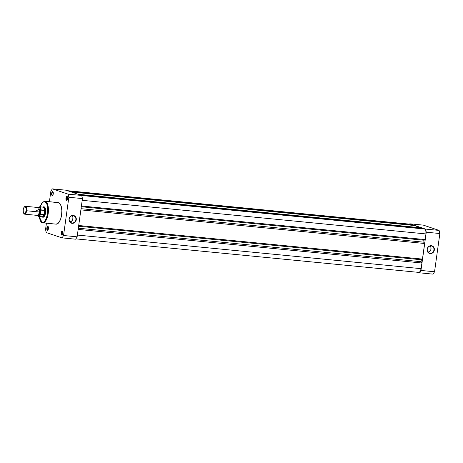 <?xml version="1.0" encoding="UTF-8"?>
<svg xmlns="http://www.w3.org/2000/svg" width="463" height="463" viewBox="0 0 463 463"><rect width="100%" height="100%" fill="white"/><g stroke="black" fill="none" stroke-linecap="round" stroke-linejoin="round"><path stroke-width="0.69" d="M430.098 253.238A3.687 3.328 108.5 0 0 433.929 249.927A3.687 3.328 108.5 0 0 431.105 245.963L431.279 245.697A3.999 3.617 -71.5 0 1 434.346 249.997A3.999 3.617 -71.5 0 1 430.185 253.591L428.813 252.81L430.098 253.238A3.687 3.328 -71.5 0 1 429.433 253.093A3.687 3.328 -71.5 0 1 427.343 248.903A3.687 3.328 -71.5 0 1 431.105 245.963A3.687 3.328 -71.5 0 1 431.776 246.108A3.687 3.328 -71.5 0 1 433.86 250.298A3.687 3.328 -71.5 0 1 430.098 253.238L430.185 253.591L428.842 253.157L427.418 251.542L427.118 249.291L428.032 247.155L429.855 245.859L431.279 245.697L433.194 246.559L434.282 248.457L434.172 250.761L433.432 252.132L431.609 253.429L430.185 253.591A3.999 3.617 -71.5 0 1 427.118 249.291A3.999 3.617 -71.5 0 1 431.279 245.697L431.105 245.963A3.687 3.328 108.5 0 0 427.274 249.273A3.687 3.328 108.5 0 0 430.098 253.238M428.101 252.208A3.687 3.328 108.5 0 0 430.833 249.679A3.687 3.328 108.5 0 0 430.179 246.015M409.547 224.133A29.435 12.345 95.6 0 1 409.778 223.808L425.52 229.087A29.435 12.345 95.6 0 1 426.267 232.2L420.96 270.444A29.435 12.345 95.6 0 1 419.455 272.805L417.985 272.313L419.455 272.805L433.038 274.131A29.435 12.345 -84.4 0 0 434.543 271.769L439.85 233.531A29.435 12.345 -84.4 0 0 439.103 230.412L423.361 225.134L409.778 223.808L425.52 229.087L439.103 230.412L423.361 225.134L409.778 223.808A29.435 12.345 95.6 0 0 409.547 224.133M433.038 274.131L419.455 272.805A29.435 12.345 95.6 0 0 420.96 270.444L434.543 271.769L439.85 233.531L426.267 232.2L420.96 270.444L434.543 271.769A29.435 12.345 -84.4 0 1 433.038 274.131M427.835 252.248L429.676 251.421L430.845 249.65L430.949 247.531L429.948 245.778M439.103 230.412L425.52 229.087A29.435 12.345 95.6 0 1 426.267 232.2L439.85 233.531A29.435 12.345 -84.4 0 0 439.103 230.412M410.114 224.214L67.5 190.715L410.473 224.242A4.352 1.823 -84.4 0 0 410.299 224.208L67.413 190.687M410.473 224.242L413.343 225.203L70.37 191.676L413.314 225.406L410.473 224.242M71.221 191.966L414.194 225.493L421.052 227.79L78.079 194.263L421.052 227.79L414.194 225.493L71.221 191.966M78.93 194.547L421.903 228.08L424.774 229.04L81.696 195.502L424.774 229.04L425.85 230.713L425.943 233.925A4.352 1.823 -84.4 0 0 424.774 229.04L421.903 228.08L78.93 194.547M82.194 200.323L425.943 233.925L82.194 200.323M81.407 205.983L425.161 239.585L425.943 233.925L425.161 239.585L81.407 205.983M81.303 206.73L424.062 240.239L425.161 239.585L424.062 240.239L423.79 242.19L81.037 208.686L423.79 242.19L424.617 243.486L80.869 209.884L424.617 243.486L422.453 259.101L424.617 243.486L423.79 242.19L424.062 240.239L81.303 206.73M78.698 225.498L422.453 259.101L78.698 225.498M78.594 226.251L421.353 259.755L422.453 259.101L421.353 259.755L78.594 226.251M78.328 228.201L421.081 261.705L421.353 259.755L421.081 261.705L421.909 263.007L78.16 229.405L421.909 263.007L421.122 268.667L421.909 263.007L421.081 261.705L78.328 228.201M77.373 235.065L421.122 268.667L77.373 235.065M418.76 272.366A4.352 1.823 -84.4 0 0 418.934 272.406A4.352 1.823 -84.4 0 0 421.122 268.667L420.184 271.526L418.76 272.366M52.522 195.264A1.661 0.695 -84.4 0 0 52.799 195.224A1.661 0.695 95.6 0 1 52.585 195.282A1.661 0.695 95.6 0 1 52.522 195.264L52.522 195.264A1.661 0.695 95.6 0 1 52.064 193.482A1.661 0.695 95.6 0 1 52.909 191.971A1.661 0.695 95.6 0 1 52.973 191.989L52.73 191.647A1.979 0.828 95.6 0 1 53.013 191.89A1.979 0.828 95.6 0 1 53.286 193.679A1.979 0.828 95.6 0 1 52.672 195.38A1.979 0.828 95.6 0 1 52.192 195.548L52.84 195.172L53.262 193.87L53.222 192.411L52.73 191.647L52.087 192.029L51.659 193.331L51.7 194.79L52.192 195.548A1.979 0.828 95.6 0 1 51.659 193.331A1.979 0.828 95.6 0 1 52.73 191.647L52.973 191.989A1.661 0.695 95.6 0 1 53.112 192.07A1.661 0.695 -84.4 0 0 52.973 191.989A1.661 0.695 -84.4 0 0 52.07 193.401A1.661 0.695 -84.4 0 0 52.522 195.264M47.701 230.007A1.661 0.695 -84.4 0 0 47.978 229.966A1.661 0.695 95.6 0 1 47.764 230.024A1.661 0.695 95.6 0 1 47.701 230.007L47.701 230.007A1.661 0.695 95.6 0 1 47.243 228.218A1.661 0.695 95.6 0 1 48.088 226.714A1.661 0.695 95.6 0 1 48.152 226.731L47.915 226.39A1.979 0.828 95.6 0 1 48.193 226.633A1.979 0.828 95.6 0 1 48.465 228.421A1.979 0.828 95.6 0 1 47.851 230.123A1.979 0.828 95.6 0 1 47.371 230.29L48.019 229.908L48.447 228.612L48.401 227.148L47.915 226.39L47.267 226.772L46.838 228.068L46.879 229.532L47.371 230.29A1.979 0.828 95.6 0 1 46.838 228.068A1.979 0.828 95.6 0 1 47.915 226.39L48.152 226.731A1.661 0.695 95.6 0 1 48.291 226.812A1.661 0.695 -84.4 0 0 48.152 226.731A1.661 0.695 -84.4 0 0 47.255 228.143A1.661 0.695 -84.4 0 0 47.701 230.007M66.822 200.062A1.661 0.695 -84.4 0 0 67.1 200.016A1.661 0.695 95.6 0 1 66.886 200.074A1.661 0.695 95.6 0 1 66.822 200.062L66.822 200.062A1.661 0.695 95.6 0 1 66.365 198.274A1.661 0.695 95.6 0 1 67.21 196.769A1.661 0.695 95.6 0 1 67.274 196.781L67.031 196.439A1.979 0.828 95.6 0 1 67.314 196.682A1.979 0.828 95.6 0 1 67.586 198.471A1.979 0.828 95.6 0 1 66.973 200.178A1.979 0.828 95.6 0 1 66.493 200.346L67.141 199.964L67.563 198.662L67.523 197.203L67.031 196.439L66.388 196.821L65.96 198.123L66.001 199.582L66.493 200.346A1.979 0.828 95.6 0 1 65.96 198.123A1.979 0.828 95.6 0 1 67.031 196.439L67.274 196.781A1.661 0.695 95.6 0 1 67.413 196.862A1.661 0.695 -84.4 0 0 67.274 196.781A1.661 0.695 -84.4 0 0 66.371 198.193A1.661 0.695 -84.4 0 0 66.822 200.062M62.001 234.799A1.661 0.695 -84.4 0 0 62.279 234.758A1.661 0.695 95.6 0 1 62.065 234.816A1.661 0.695 95.6 0 1 62.001 234.799L62.001 234.799A1.661 0.695 95.6 0 1 61.544 233.016A1.661 0.695 95.6 0 1 62.389 231.506A1.661 0.695 95.6 0 1 62.453 231.523L62.21 231.182A1.979 0.828 95.6 0 1 62.493 231.425A1.979 0.828 95.6 0 1 62.765 233.213A1.979 0.828 95.6 0 1 62.152 234.915A1.979 0.828 95.6 0 1 61.672 235.088L62.32 234.706L62.742 233.404L62.702 231.946L62.21 231.182L61.567 231.564L61.139 232.866L61.18 234.324L61.672 235.088A1.979 0.828 95.6 0 1 61.139 232.866A1.979 0.828 95.6 0 1 62.21 231.182L62.453 231.523A1.661 0.695 95.6 0 1 62.592 231.604A1.661 0.695 -84.4 0 0 62.453 231.523A1.661 0.695 -84.4 0 0 61.55 232.935A1.661 0.695 -84.4 0 0 62.001 234.799M73.044 215.712A3.687 3.328 108.5 0 0 69.207 219.022A3.687 3.328 108.5 0 0 72.031 222.981L72.118 223.34A3.999 3.617 -71.5 0 1 69.051 219.034A3.999 3.617 -71.5 0 1 73.212 215.44L73.044 215.712A3.687 3.328 -71.5 0 1 73.71 215.851A3.687 3.328 -71.5 0 1 75.799 220.041A3.687 3.328 -71.5 0 1 72.031 222.981A3.687 3.328 -71.5 0 1 71.366 222.842A3.687 3.328 -71.5 0 1 69.276 218.652A3.687 3.328 -71.5 0 1 73.044 215.712L74.555 215.874L75.978 217.488L76.32 218.964L75.799 221.227L74.219 222.871L72.118 223.34L70.202 222.477L69.357 221.291L69.01 219.815L69.537 217.552L71.111 215.908L73.212 215.44A3.999 3.617 -71.5 0 1 76.279 219.74A3.999 3.617 -71.5 0 1 72.118 223.34L70.746 222.553L72.031 222.981A3.687 3.328 108.5 0 0 75.868 219.67A3.687 3.328 108.5 0 0 73.044 215.712M43.047 216.927A4.943 2.072 -84.4 0 0 44.13 216.626A4.943 2.072 95.6 0 1 43.244 216.973M44.211 207.129A4.943 2.072 95.6 0 1 44.402 207.169A4.943 2.072 95.6 0 1 45.009 207.638A4.943 2.072 -84.4 0 0 44.402 207.169L44.164 206.828A5.261 2.205 95.6 0 1 44.911 207.476A5.261 2.205 95.6 0 1 45.64 212.233A5.261 2.205 95.6 0 1 44.002 216.765A5.261 2.205 95.6 0 1 42.723 217.211L44.031 216.736L44.818 215.503L45.681 211.713L44.923 207.499L43.73 206.787L42.851 207.308M42.312 222.749C44.309 224.057 46.271 220.984 48.204 213.53C48.424 205.508 47.446 201.451 45.281 201.359A0.394 0.359 108.5 0 0 44.87 201.718L43.58 201.746L42.272 202.661L40.05 206.822L42.694 202.273L44.87 201.718C46.96 201.804 47.897 205.711 47.683 213.443C45.825 220.625 43.933 223.583 42.011 222.327L39.106 216.464L40.183 220.44L42.011 222.327A0.394 0.359 108.5 0 0 42.237 222.738A0.394 0.359 -71.5 0 1 42.011 222.327L43.742 222.084L45.432 220.313L46.815 217.28L47.683 213.443L47.909 209.392L47.452 205.74L46.387 203.043L44.87 201.718A0.394 0.359 -71.5 0 1 45.281 201.359L44.853 201.266A10.84 4.549 95.6 0 1 45.281 201.359L58.685 202.672A10.84 4.549 -84.4 0 0 58.257 202.58L45.281 201.359A10.84 4.549 95.6 0 1 48.268 213.015A10.84 4.549 95.6 0 1 42.746 222.842A10.84 4.549 95.6 0 1 42.312 222.749A0.394 0.359 -71.5 0 1 42.237 222.738A0.394 0.359 108.5 0 0 42.312 222.749L56.145 224.156A10.84 4.549 -84.4 0 0 61.672 214.328A10.84 4.549 -84.4 0 0 58.685 202.672L60.259 204.05L61.365 206.845L61.839 210.636L61.602 214.844L60.699 218.825L59.264 221.974L57.516 223.814L55.716 224.063M45.548 229.469L46.422 223.201L45.548 229.469A29.435 12.345 95.6 0 0 46.3 232.588A29.435 12.345 95.6 0 1 45.548 229.469M49.402 201.712L50.855 191.231A29.435 12.345 95.6 0 1 52.365 188.869L68.107 194.147A29.435 12.345 95.6 0 1 68.854 197.261L63.547 235.505A29.435 12.345 95.6 0 1 62.042 237.866L46.3 232.588L62.042 237.866L75.619 239.192A29.435 12.345 -84.4 0 0 77.13 236.83L82.437 198.592A29.435 12.345 -84.4 0 0 81.685 195.473L65.949 190.195L52.365 188.869L68.107 194.147L81.685 195.473L65.949 190.195L52.365 188.869A29.435 12.345 95.6 0 0 50.855 191.231L49.402 201.712M75.619 239.192L62.042 237.866A29.435 12.345 95.6 0 0 63.547 235.505L77.13 236.83L82.437 198.592L68.854 197.261L63.547 235.505L77.13 236.83A29.435 12.345 -84.4 0 1 75.619 239.192M41.959 216.545L42.723 217.211A5.261 2.205 95.6 0 1 42.174 216.829A4.943 2.072 -84.4 0 0 44.911 212.644L45.582 212.708L44.911 212.644L44.037 214.595L40.594 214.294L40.501 213.9L39.511 215.775L38.62 216.256L37.376 215.058M70.035 221.951A3.687 3.328 108.5 0 0 72.772 219.421A3.687 3.328 108.5 0 0 72.112 215.758M69.768 221.997L71.609 221.169L72.778 219.393L72.882 217.274L71.881 215.521M43.128 207.059A5.261 2.205 95.6 0 1 44.164 206.828L44.402 207.169M81.685 195.473L68.107 194.147A29.435 12.345 95.6 0 1 68.854 197.261L82.437 198.592A29.435 12.345 -84.4 0 0 81.685 195.473M38.776 214.033L39.332 212.002L39.795 212.008L38.794 207.997L39.795 212.008L39.332 212.002L39.257 209.143L36.114 210.925M37.856 214.982L38.753 215.521L39.419 215.127L40.582 212.123L39.795 212.008L38.105 215.069L39.795 212.008L40.582 212.123L37.989 215.168M23.682 213.269A3.571 1.499 95.6 0 1 23.225 209.698L23.995 207.355L25.164 206.666L26.05 208.037L26.125 210.671A3.571 1.499 95.6 0 1 23.682 213.269L23.92 213.64A3.959 1.661 -84.4 0 0 26.634 210.758L39.332 212.002A3.959 1.661 -84.4 0 0 38.105 207.522L25.413 206.284A3.959 1.661 95.6 0 1 26.634 210.758A3.959 1.661 -84.4 0 0 26.269 207.048A3.959 1.661 -84.4 0 0 24.603 206.654L24.296 206.967A3.571 1.499 95.6 0 1 25.801 207.32A3.571 1.499 95.6 0 1 26.125 210.671L26.634 210.758L26.125 210.671L25.355 213.021L24.186 213.709L23.306 212.332L23.225 209.698A3.571 1.499 95.6 0 1 24.296 206.967M24.446 206.834A3.959 1.661 95.6 0 1 25.413 206.284M42.966 207.106A4.943 2.072 95.6 0 1 43.389 207.048A4.943 2.072 95.6 0 1 44.911 212.644A4.943 2.072 -84.4 0 0 43.111 207.065A4.943 2.072 -84.4 0 0 42.966 207.106M38.157 207.748L39.326 206.915L40.57 208.113L40.981 210.457L40.501 213.9L41.085 210.138L44.5 210.41L43.916 214.618L44.61 210.462L44.037 214.595L44.61 210.462L44.911 212.644L44.135 214.45A4.844 2.031 95.6 0 1 41.861 216.696L42.156 216.823A4.943 2.072 -84.4 0 1 42.023 216.753A4.943 2.072 95.6 0 0 42.422 216.892L43.713 217.014M38.707 207.881L40.582 212.123L40.611 209.866L40.09 208.182L39.517 207.679L38.533 208.037M43.111 207.065L42.793 207.129A4.844 2.031 95.6 0 1 44.662 210.636A4.844 2.031 -84.4 0 0 43.065 207.117L39.587 206.776A4.844 2.031 95.6 0 1 41.178 210.086L44.61 210.462L44.911 212.644A4.943 2.072 95.6 0 1 42.422 216.892M37.486 215.399L38.643 216.424L42.121 216.759A4.844 2.031 -84.4 0 0 44.135 214.45L40.594 214.294A4.844 2.031 95.6 0 1 38.643 216.424A4.844 2.031 -84.4 0 0 40.594 214.294L40.501 213.9A4.688 1.968 95.6 0 1 37.526 215.393M24.637 214.161L37.335 215.399A3.959 1.661 -84.4 0 0 39.332 212.002L26.634 210.758A3.959 1.661 95.6 0 1 24.637 214.161A3.959 1.661 95.6 0 1 23.804 213.431M38.29 207.569A4.688 1.968 95.6 0 1 40.981 210.457L41.178 210.086A4.844 2.031 -84.4 0 0 39.61 206.776M418.934 272.406L75.851 238.867M53.21 192.191L53.013 191.89M48.389 226.934L48.193 226.633M67.511 196.983L67.314 196.682M62.69 231.726L62.493 231.425M45.108 207.777L44.911 207.476M58.257 202.58L44.853 201.266L42.104 202.69L40.003 206.816M39.06 216.464L40.339 220.944L41.583 222.402L42.746 222.842M43.389 207.048L44.384 207.146M39.587 206.776L38.255 207.557"/></g></svg>
